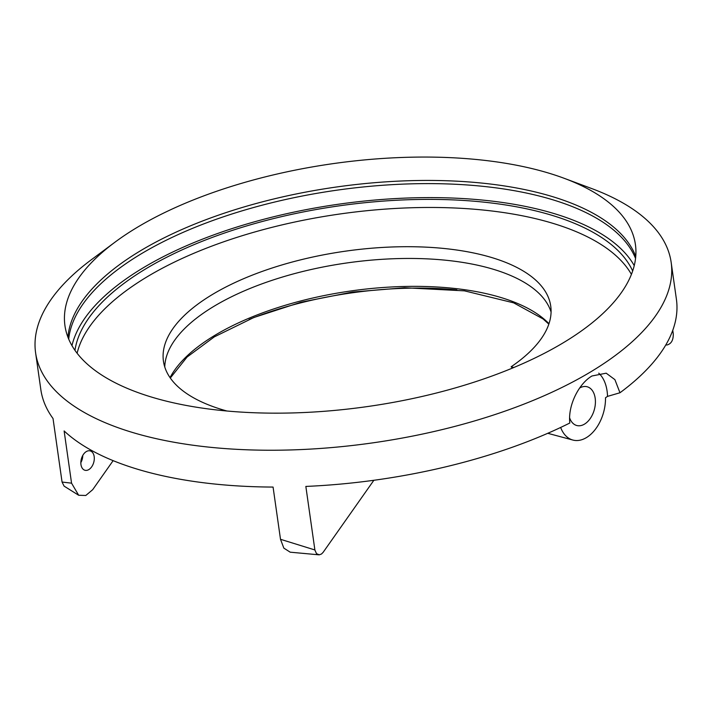 <?xml version="1.0" encoding="UTF-8"?>
<svg xmlns="http://www.w3.org/2000/svg" width="712" height="712" viewBox="0 0 712 712"><rect width="100%" height="100%" fill="white"/><g stroke="black" fill="none" stroke-linecap="round" stroke-linejoin="round"><path stroke-width="1.07" d="M665.818 344.92L666.948 345C671.291 343.86 673.401 340.14 673.267 333.848L672.76 330.315M373.862 480.28L323.132 552.334L321.512 553.989L319.288 554.826L316.529 553.687L314.9 550.064L305.849 486.429A320.978 136.668 -8.1 0 0 569.814 423.008C567.767 405.057 579.043 383.448 591.966 375.989L606.197 373.186L614.901 379.638L619.974 392.757A320.978 136.668 -8.1 0 0 676.4 299.191L671.158 262.354A320.978 136.668 -8.1 0 0 591.601 188.511L564.002 178.24A288.102 122.669 -8.1 0 0 540.025 170.631A288.102 122.669 -8.1 0 0 115.032 242.142A288.102 122.669 -8.1 0 0 64.952 325.704A288.102 122.669 -8.1 0 0 160.342 399.592A288.102 122.669 -8.1 0 0 475.082 381.855A288.102 122.669 -8.1 0 0 635.416 244.519A288.102 122.669 -8.1 0 0 564.002 178.24M619.974 392.757L607.523 396.388L605.512 397.75A35.111 22.499 105 0 1 572.848 440.043A35.111 22.499 105 0 1 560.656 427.449M314.891 549.958L280.501 539.296L283.839 548.124L290.211 552.192L318.967 554.826M71.556 483.172L78.667 495.258L64.098 486.127L62.06 482.051L71.556 483.172L64.124 430.947A320.978 136.668 -8.1 0 0 273.07 487.07L280.501 539.296M115.032 242.142L91.394 259.702A320.978 136.668 -8.1 0 0 35.6 352.805A320.978 136.668 -8.1 0 0 141.875 435.121A320.978 136.668 -8.1 0 0 591.325 371.495A320.978 136.668 -8.1 0 0 671.158 262.354M35.6 352.805L40.842 389.642A320.978 136.668 -8.1 0 0 53.026 418.514L62.06 482.051M78.667 495.258L85.796 495.481L92.694 489.678L113.128 460.646M80.839 462.64A10.03 6.426 105 0 0 82.779 455.431M80.963 464.571A10.03 6.426 105 0 0 84.968 470.267A10.03 6.426 105 0 0 93.779 462.248A10.03 6.426 105 0 0 90.175 450.892A10.03 6.426 105 0 0 83.322 454.541A10.03 6.426 105 0 0 80.963 464.571M456.855 289.891A211.651 90.112 -8.1 0 0 249.12 319.448M631.419 274.369A283.865 120.862 -8.1 0 0 544.137 220.836A283.865 120.862 -8.1 0 0 255.501 231.774A283.865 120.862 -8.1 0 0 77.11 353.259M512.569 368.024L511.136 366.787A195.595 83.277 -8.1 0 0 550.732 306.071A195.595 83.277 -8.1 0 0 345.356 251.185A195.595 83.277 -8.1 0 0 163.44 361.198A195.595 83.277 -8.1 0 0 226.905 411.002M511.136 366.787L513.824 367.508M607.523 396.388A38.119 24.43 105 0 0 598.73 373.159M579.648 388.013A20.061 12.861 -75 0 1 587.16 386.758A20.061 12.861 -75 0 1 594.378 409.471A20.061 12.861 -75 0 1 576.756 425.509A20.061 12.861 -75 0 1 569.636 417.891M551.079 312.016A195.595 83.277 -8.1 0 0 347.029 262.933A195.595 83.277 -8.1 0 0 164.766 367M632.665 270.969A283.865 120.862 -8.1 0 0 542.98 212.755A283.865 120.862 -8.1 0 0 145.551 268.985A283.865 120.862 -8.1 0 0 74.965 350.34M635.549 258.438A287.879 122.571 -8.1 0 0 543.639 197.171A287.879 122.571 -8.1 0 0 242.872 210.61A287.879 122.571 -8.1 0 0 68.708 339.108M634.232 265.603A287.879 122.571 -8.1 0 0 545.623 211.161A287.879 122.571 -8.1 0 0 142.578 268.193A287.879 122.571 -8.1 0 0 71.965 345.632M635.754 256.391A288.102 122.669 -8.1 0 0 543.345 194.011A288.102 122.669 -8.1 0 0 241.137 207.815A288.102 122.669 -8.1 0 0 67.934 337.203M548.979 323.711A200.081 85.191 -8.1 0 0 494.849 295.783A200.081 85.191 -8.1 0 0 214.686 335.441A200.081 85.191 -8.1 0 0 170.043 377.636M548.836 324.129L543.051 318.932L513.646 302.849L464.429 290.843L404.532 287.746L352.333 292.062L300.891 302.235L253.775 317.543L214.259 336.901L187.078 357.032L170.302 378.01M547.751 433.297L572.848 440.043"/></g></svg>
